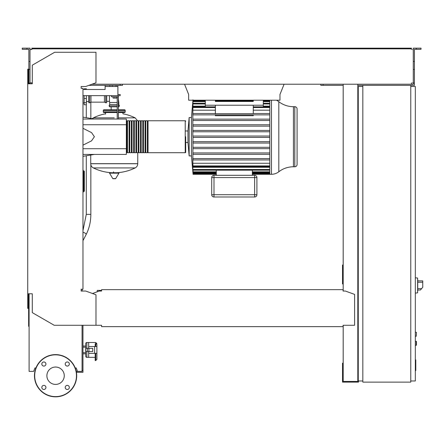 <?xml version="1.0" encoding="UTF-8"?>
<svg xmlns="http://www.w3.org/2000/svg" width="445" height="445" viewBox="0 0 445 445"><rect width="100%" height="100%" fill="white"/><g stroke="black" fill="none" stroke-linecap="round" stroke-linejoin="round"><path stroke-width="0.67" d="M415.33 359.916L415.786 359.916L415.786 367.798L415.33 367.798M415.786 366.852L415.33 366.852M415.786 367.798L415.786 370.535L415.33 370.535M415.786 370.535L415.33 370.696M415.33 336.236L416.242 336.236L416.47 332.354L416.242 336.236L416.47 332.354L415.33 332.126M82.97 89.473L105.115 89.473L82.97 89.473L84.111 89.473L84.111 88.789L86.391 88.789L86.391 89.473L105.115 89.473L105.115 86.508L117.897 86.508L117.897 94.496L120.178 94.496L120.178 95.642L117.897 95.642L117.897 94.496M269.787 137.41L192.98 137.41L192.841 136.042L192.841 124.778L192.963 126.146L192.996 124.778L192.963 126.146L269.787 126.146M269.787 120.517L192.952 120.517L192.841 119.143L192.841 124.778M269.787 114.882L192.941 114.882L192.841 113.514L192.841 119.143M269.787 131.781L192.969 131.781L192.991 130.413L192.969 131.781L192.991 130.413L269.787 130.413M297.088 164.483L297.088 108.969A2.281 2.281 0 0 0 294.807 106.689L294.807 166.769A2.281 2.281 0 0 0 297.088 164.483L297.088 108.969A2.281 2.281 0 0 0 294.807 106.689L293.444 106.689L293.444 166.769L294.807 166.769M211.714 194.71A2.281 2.281 0 0 0 213.995 196.99L254.629 196.99A2.281 2.281 0 0 0 256.91 194.71L256.91 177.588A2.281 2.281 0 0 0 254.629 175.308L213.995 175.308A2.281 2.281 0 0 0 211.714 177.588L211.714 194.71A2.281 2.281 0 0 0 213.995 196.99L213.995 194.71L211.714 194.71L211.714 177.588L211.714 194.71M192.98 137.41L192.841 163.276L269.787 163.276M269.787 158.57L192.941 158.57L192.841 159.944M269.787 152.941L192.952 152.941L192.841 154.309L192.952 152.941L193.008 154.309L269.787 154.309M269.787 147.306L192.963 147.306L192.996 148.68L192.963 147.306L192.996 148.68L269.787 148.68M269.787 141.677L192.969 141.677L192.841 143.045M185.693 130.975L187.974 130.975L187.974 142.478L185.693 142.478L185.693 152.251A0.456 0.456 0 0 1 185.237 152.707L148.029 152.707L148.029 120.751L185.237 120.751A0.456 0.456 0 0 1 185.693 121.207A0.456 0.456 0 0 0 185.237 120.751L185.237 152.707A0.456 0.456 0 0 0 185.693 152.251L185.693 136.726M86.853 351.528L86.853 357.352A1.14 1.14 0 0 1 85.707 356.211L85.707 353.814L85.707 356.211L85.707 353.814L82.97 353.814M86.853 348.335L86.853 342.511A1.14 1.14 0 0 0 85.707 343.657L85.707 346.049L82.97 346.049M95.753 353.358L95.753 360.545L96.893 359.315L96.893 353.358L96.893 355.077L96.893 353.358L88.677 353.358L88.677 357.352L95.18 357.352M95.18 346.51L95.18 343.857L95.753 343.857A1.14 0.934 0 0 1 96.893 344.792L96.893 359.315L95.753 360.545L95.18 360.545L95.18 353.358M417.727 279.738L417.727 291.152M415.33 341.259L416.47 341.487L416.47 345.136L415.33 345.365M106.711 95.642L106.711 102.144A0.684 0.684 0 0 1 105.732 102.762L105.732 95.642M104.425 95.642L104.425 102.144L105.732 102.762M90.958 95.642L90.958 102.144L104.425 102.144M89.656 95.642L89.656 102.762A0.684 0.684 0 0 1 88.677 102.144L88.677 95.642M137.566 120.751L135.147 117.864L118.353 117.864L135.147 117.864A47.253 47.253 0 0 0 122.915 113.792L122.915 112.529M105.571 114.131L105.571 112.529M137.755 152.707L137.755 163.665L90.73 163.665L137.755 163.721C137.683 165.618 136.81 167.014 135.147 167.921L93.339 167.921A47.253 47.253 0 0 0 111.923 172.738M90.73 155.027L90.73 163.721L137.755 163.721M113.558 171.881L113.558 172.738M109.782 172.738A0.284 0.284 0 0 0 109.537 173.172L112.791 178.59A0.284 0.284 0 0 0 113.036 178.729L115.45 178.729A0.284 0.284 0 0 0 115.694 178.59L118.949 173.172A0.284 0.284 0 0 0 118.704 172.738L109.782 172.738M114.243 117.864L93.339 117.864L114.243 117.864M111.172 109.793L111.172 106.822M104.653 110.477A0.684 0.684 0 0 0 103.969 109.793A0.684 0.684 0 0 0 103.285 110.477L117.213 110.477M123.832 110.477A0.684 0.684 0 0 1 124.517 109.793A0.684 0.684 0 0 1 125.201 110.477L118.353 110.477M117.213 111.845L103.285 111.845A0.684 0.684 0 0 0 103.969 112.529L117.213 112.529M118.353 111.845L125.201 111.845A0.684 0.684 0 0 1 124.517 112.529L118.353 112.529M117.213 106.822L109.676 106.822L109.058 105.843L109.676 104.542L109.676 102.489L117.213 102.489M118.353 105.843L119.427 105.843L118.809 104.542L118.809 102.489L118.353 102.489M106.711 101.343L109.448 101.343L109.676 102.489M109.448 95.642L109.448 101.343M118.809 104.542L118.353 104.542M117.213 104.542L109.676 104.542M119.427 105.843L118.809 106.822L118.353 106.822M84.111 95.642L84.111 104.77L86.391 104.77L86.391 95.642M83.883 170.969L83.883 191.011L84.339 191.011A0.456 0.456 0 0 1 83.883 191.467A0.456 0.456 0 0 0 84.339 191.011L84.339 171.425A0.456 0.456 0 0 0 83.883 170.969L83.198 170.969M83.198 191.467L83.883 191.467L83.198 191.467M82.97 192.151L83.198 192.151A0.456 0.456 0 0 1 82.97 192.546A0.456 0.456 0 0 0 83.198 192.151L83.198 170.285A0.456 0.456 0 0 0 82.97 169.89A0.456 0.456 0 0 1 83.198 170.285L82.97 170.285M100.214 291.036L100.214 290.413L97.249 290.413L97.249 291.781M100.214 290.413L101.571 290.413M417.727 290.012L420.453 290.012L422.75 287.27L422.75 280.878L417.727 280.878M415.33 277.797L417.616 278.036L417.616 292.855L415.33 293.094M410.768 85.368L410.768 382.116L362.831 382.116L362.831 85.368L414.417 85.368L414.417 83.082L413.277 83.082L413.277 48.16L416.359 48.16L416.359 49.3L414.417 49.3L414.417 83.082M362.831 86.508L358.264 86.508L358.264 380.976L362.831 380.976M410.768 380.976L415.33 380.976L415.33 86.508L410.768 86.508M82.058 325.278L82.058 371.386L76.24 371.386M76.412 372.298L82.97 372.298L82.97 325.278M82.058 370.468L82.97 370.468M188.658 99.519L188.658 94.496L184.553 84.227M284.077 84.227L279.966 94.496L279.966 99.519M188.658 94.496L188.658 100.203L279.966 100.203L279.966 94.496M117.897 85.368L117.897 86.508M116.067 85.368L116.067 86.508M112.301 85.368L112.301 86.508M109.793 85.368L109.793 86.508M105.115 85.368L105.115 86.508M117.897 95.642L82.97 95.642M276.339 100.203A11.943 11.943 0 0 1 278.809 101.683A23.891 23.891 0 0 0 293.444 106.689M278.809 101.683L278.809 171.776A23.891 23.891 0 0 1 293.444 166.769M278.809 171.776A11.943 11.943 0 0 1 271.495 174.279L271.495 100.203M269.787 100.203L269.787 174.279L252.348 174.279M187.974 130.975L189.147 117.552L191.433 117.552L191.433 155.9L192.869 171.987M189.147 117.552L189.147 155.9L191.433 155.9M192.98 99.864L192.841 113.514M192.969 100.297L205.323 100.297M253.261 114.882L253.261 115.706L215.369 115.706L215.369 114.882M205.323 100.203L205.323 105.226L253.261 105.226L253.261 113.686L215.369 113.686M215.369 105.226L215.369 113.887M253.261 105.226L263.301 105.226L263.301 106.861M205.323 105.226L205.323 106.861M215.369 113.514L193.013 113.514M269.787 113.514L253.261 113.514M215.369 110.176L192.841 110.176M269.787 110.176L253.261 110.176M252.348 175.308L252.348 170.179L216.281 170.179L216.281 175.308M216.281 173.845L193.035 173.845L192.841 171.987M193.035 173.845L192.93 171.425M216.281 172.515L193.035 172.515L192.841 171.425M193.035 172.515L192.991 169.907M192.841 169.907L192.841 167.298L269.787 167.298M192.969 141.677L192.991 143.045L192.841 141.677M192.941 158.57L193.013 159.944L192.941 158.57M269.787 166.591L193.024 166.591L192.841 164.416L192.841 167.298M193.024 166.591L192.841 163.276M269.787 159.944L193.013 159.944M269.787 143.045L192.991 143.045M269.787 136.042L192.98 136.042M269.787 124.778L192.996 124.778M269.787 119.143L193.008 119.143M269.787 106.155L263.301 106.155M205.323 106.155L192.841 106.155M253.261 100.203L253.261 101.46L215.369 101.46L215.369 100.203M263.301 100.203L263.301 105.226M126.341 152.251A0.456 0.456 0 0 0 126.797 152.707L126.797 120.751A0.456 0.456 0 0 0 126.341 121.207M127.481 121.207L126.797 121.207M127.481 152.251L126.797 152.251M147.34 152.707L145.743 152.707L145.743 120.751L147.34 120.751L147.34 152.707M145.059 152.707L143.462 152.707L143.462 120.751L145.059 120.751L145.059 152.707M142.778 152.707L141.176 152.707L141.176 120.751L142.778 120.751L142.778 152.707M140.492 152.707L138.896 152.707L138.896 120.751L140.492 120.751L140.492 152.707M138.211 152.707L136.615 152.707L136.615 120.751L138.211 120.751L138.211 152.707M135.931 152.707L134.329 152.707L134.329 120.751L135.931 120.751L135.931 152.707M133.645 152.707L132.048 152.707L132.048 120.751L133.645 120.751L133.645 152.707M131.364 152.707L129.768 152.707L129.768 120.751L131.364 120.751L131.364 152.707M129.078 152.707L127.481 152.707L127.481 120.751L129.078 120.751L129.078 152.707M129.768 121.207L129.078 121.207M129.768 152.251L129.078 152.251M132.048 121.207L131.364 121.207M132.048 152.251L131.364 152.251M134.329 121.207L133.645 121.207M134.329 152.251L133.645 152.251M136.615 121.207L135.931 121.207M136.615 152.251L135.931 152.251M138.896 121.207L138.211 121.207M138.896 152.251L138.211 152.251M141.176 121.207L140.492 121.207M141.176 152.251L140.492 152.251M143.462 121.207L142.778 121.207M143.462 152.251L142.778 152.251M145.743 121.207L145.059 121.207M145.743 152.251L145.059 152.251M148.029 121.207L147.34 121.207M148.029 152.251L147.34 152.251M113.102 96.782L113.102 98.106L116.751 98.106L116.751 96.782M114.927 96.782L114.927 98.106M118.353 119.038L118.353 96.782L111.506 96.782L111.506 95.642M118.353 96.782L118.353 95.642M117.213 96.782L117.213 119.038M82.97 119.038L126.341 119.038L126.341 154.421L82.97 154.421M126.341 148.713L82.97 148.713M126.341 124.745L82.97 124.745M82.97 145.148L91.553 140.843L94.385 136.726L91.553 132.616L82.97 128.305M88.677 351.528L88.677 357.352L86.853 357.352A1.14 1.14 0 0 1 85.707 356.211L85.707 343.657M82.97 347.195L85.707 347.195L85.707 346.049M82.97 352.674L85.707 352.674L85.707 353.814M95.753 346.51L95.753 342.511L88.677 342.511L88.677 348.335M29.097 308.947L28.63 308.947L28.63 326.319L29.097 326.319M88.677 342.511L86.853 342.511L88.677 342.511L88.677 346.51L94.613 346.51L94.613 353.358M88.933 351.528L92.727 351.528L92.727 348.335L85.824 348.335L85.824 351.528L88.933 351.528L88.933 348.335M87.409 348.335L87.409 351.528M96.893 346.51L94.613 346.51M64.264 375.725A8.683 8.683 0 0 1 55.575 384.413A8.683 8.683 0 0 1 46.892 375.725A8.683 8.683 0 0 1 55.575 367.042A8.683 8.683 0 0 1 64.264 375.725M65.226 387.428A2.053 2.053 0 0 1 67.278 385.376A2.053 2.053 0 0 1 69.337 387.428A2.053 2.053 0 0 1 67.278 389.481A2.053 2.053 0 0 1 65.226 387.428M43.877 385.376A2.053 2.053 0 0 1 45.93 387.428A2.053 2.053 0 0 1 43.877 389.481A2.053 2.053 0 0 1 41.819 387.428A2.053 2.053 0 0 1 43.877 385.376M45.93 364.027A2.053 2.053 0 0 1 43.877 366.079A2.053 2.053 0 0 1 41.819 364.027A2.053 2.053 0 0 1 43.877 361.969A2.053 2.053 0 0 1 45.93 364.027M67.278 366.079A2.053 2.053 0 0 1 65.226 364.027A2.053 2.053 0 0 1 67.278 361.969A2.053 2.053 0 0 1 69.337 364.027A2.053 2.053 0 0 1 67.278 366.079M55.575 354.609A21.115 21.115 0 0 0 34.46 375.725A21.115 21.115 0 0 0 55.575 396.84A21.115 21.115 0 0 0 76.69 375.725A21.115 21.115 0 0 0 55.575 354.609A21.115 21.115 0 0 1 76.69 375.725A21.115 21.115 0 0 1 55.575 396.84M101.571 325.545L101.571 326.647L343.084 326.647L343.084 325.545M82.058 291.036L82.286 289.211M82.286 88.333L81.146 88.333L81.146 86.508L85.707 86.508L95.981 82.77L95.981 52.265L54.663 52.265L32.296 65.181L32.296 83.771L27.729 83.771L27.729 308.385L28.413 308.385L28.413 293.778L29.097 293.778L29.097 371.386L33.664 371.386L34.91 367.959L35.945 367.959M30.694 82.853L31.84 82.853L31.84 83.771L30.01 83.771L30.01 61.482L28.869 61.482L28.869 83.771L28.413 83.771L28.413 69.159L27.729 69.159L27.729 83.771M343.084 290.351L343.084 291.036L343.084 290.351M343.084 289.667L101.571 289.667L101.571 291.036L99.291 291.036L92.499 293.511M101.571 289.667L101.571 291.036M343.084 325.278L354.609 325.278L354.609 294.401L345.365 291.036L343.084 291.036M27.729 293.778L32.296 293.778L32.296 312.629L54.207 325.278L101.571 325.278M95.981 325.278L95.981 294.779L85.707 291.036L81.146 291.036L81.146 289.211L82.97 289.211L82.97 88.333L81.146 88.333L81.146 86.508M77.491 371.386L76.245 367.959L75.211 367.959M26.928 49.3L26.928 48.16L22.25 48.16L22.25 49.3L28.869 49.3L28.869 61.482M88.844 85.368L122.458 85.368L122.458 84.227M120.178 85.368L120.178 84.227M28.869 83.082L30.01 83.082M28.869 69.387L30.01 69.387L30.01 48.16L26.928 48.16M413.277 83.082L413.277 84.227L411.453 84.227L411.453 82.853L411.453 83.543M358.264 265.014L357.808 265.014M343.195 265.014L342.511 265.014L342.511 283.96L343.195 283.96M343.195 267.528L342.511 267.528M357.808 282.364L358.264 282.364M357.808 267.528L358.264 267.528M343.195 84.227L343.195 291.036M343.195 325.278L343.195 381.432L357.808 381.432L357.808 84.227M358.492 380.976L358.492 382.116L342.511 382.116L342.511 363.17L343.195 363.17M357.808 364.772L358.264 364.772M357.808 379.607L358.264 379.607M343.195 379.607L342.511 379.607M343.195 85.368L320.828 85.368L320.828 84.227M31.84 48.844L35.261 48.844L35.261 48.16L31.84 48.16L31.84 49.529L30.694 49.529M412.593 49.529L413.277 49.529M413.277 82.853L412.593 82.853M362.831 85.368L357.808 85.368M91.982 84.227L411.453 84.227M411.453 49.529L411.453 48.844L35.261 48.844M30.01 49.529L31.84 49.529M31.84 83.543L31.84 82.853L30.01 82.853M35.261 48.16L408.026 48.16L408.026 48.844M408.026 48.16L411.453 48.16L411.453 48.844M416.359 48.16L421.037 48.16L421.037 49.3L416.359 49.3M323.109 85.368L323.109 84.227M414.417 69.387L413.277 69.387M414.417 61.482L413.277 61.482M415.786 363.865L415.33 363.865M415.786 360.862L415.33 360.862M82.97 230.571L86.28 214.373L90.847 214.373C90.813 221.693 89.239 228.424 86.124 234.56L82.97 240.678M82.97 232.268A2.281 0.823 27.3 0 1 84.283 232.691A2.281 0.823 27.3 0 1 86.124 234.56M416.242 341.259L416.242 345.365M112.791 178.59L115.694 178.59M109.537 173.172L118.949 173.172M117.213 105.843L109.058 105.843M84.111 102.734L86.391 102.734M84.111 98.484L86.391 98.484M83.198 191.011L83.883 191.011L83.883 191.467M83.198 171.425L84.339 171.425M421.599 288.644L417.727 288.644M417.727 282.252L422.75 282.252M215.369 107.545L193.013 107.545M269.787 107.545L253.261 107.545M256.91 194.71L254.629 194.71L254.629 196.99M254.629 175.308L254.629 177.588L256.91 177.588M211.714 177.588L213.995 177.588L213.995 175.308M213.995 194.71L213.995 177.588L254.629 177.588L254.629 194.71L213.995 194.71M269.787 173.161L252.348 173.161M216.281 173.161L192.991 173.161M269.787 171.831L252.348 171.831M216.281 171.831L192.996 171.831M269.787 169.495L193.008 169.495M269.787 165.907L193.013 165.907M269.787 101.627L263.301 101.627M205.323 101.627L192.996 101.627M269.787 100.297L263.301 100.297M253.261 100.297L215.369 100.297M269.787 103.963L263.301 103.963M205.323 103.963L193.008 103.963M55.575 396.612A20.887 20.887 0 0 1 34.693 375.725A20.887 20.887 0 0 1 55.575 354.837A20.887 20.887 0 0 1 76.462 375.725A20.887 20.887 0 0 1 55.575 396.612M90.847 102.2L90.847 118.448M90.847 164.75L90.847 214.373M86.28 104.77L86.28 117.686M86.28 155.767L86.28 214.373M187.974 142.478L189.147 155.9L187.974 142.478M95.753 342.511L96.893 343.657L95.753 342.511M90.958 102.144L89.656 102.762M116.562 172.738A47.253 47.253 0 0 0 135.147 167.921M93.339 167.921C91.676 167.014 90.802 165.618 90.73 163.721M92.182 118.67L93.339 117.864A47.253 47.253 0 0 1 105.571 113.792M103.285 111.845L103.285 110.477M125.201 111.845L125.201 110.477M124.517 109.793L118.353 109.793M117.213 109.793L103.969 109.793M118.353 99.035L118.809 102.489M82.97 102.945L84.111 102.945M86.391 101.571L88.677 101.571M191.433 117.552L192.946 100.203M215.369 106.861L193.024 106.861M253.261 106.861L269.787 106.861M216.281 174.279L193.041 174.279M269.787 173.845L252.348 173.845M269.787 172.515L252.348 172.515M269.787 170.179L193.03 170.179M193.035 100.943L205.323 100.943M215.369 100.943L253.261 100.943M263.301 100.943L269.787 100.943M193.03 103.279L205.323 103.279M263.301 103.279L269.787 103.279M269.787 174.279L271.495 174.279M94.385 119.038L82.97 117.135M94.385 154.421L82.97 156.323M86.853 357.352L88.677 357.352"/></g></svg>
